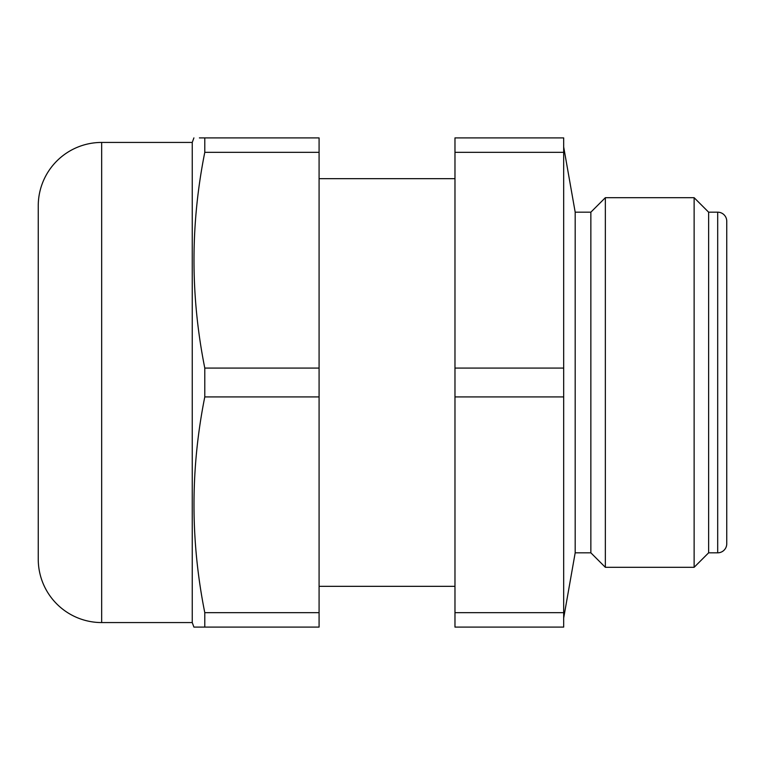 <?xml version="1.0" encoding="UTF-8"?>
<svg xmlns="http://www.w3.org/2000/svg" width="765" height="765" viewBox="0 0 765 765"><rect width="100%" height="100%" fill="white"/><g stroke="black" fill="none" stroke-linecap="round" stroke-linejoin="round"><path stroke-width="1.15" d="M708.629 552.818L717.694 552.818A9.056 9.056 0 0 0 726.75 543.752L726.75 221.248A9.056 9.056 0 0 0 717.694 212.182L708.629 212.182L708.629 552.818L694.132 567.305L694.132 197.695L708.629 212.182M590.857 212.182L590.857 552.818L575.184 552.818L575.184 212.182L590.857 212.182L605.354 197.695L605.354 567.305L694.132 567.305M605.354 197.695L694.132 197.695M590.857 552.818L605.354 567.305M575.184 212.182L563.681 146.957M575.184 552.818L563.681 618.044M319.082 586.334L454.974 586.334M319.082 178.666L454.974 178.666M563.681 152.321L563.681 137.901L454.974 137.901L454.974 152.321L563.681 152.321L563.681 627.099L454.974 627.099L454.974 396.92L563.681 396.92M563.681 368.08L454.974 368.08L454.974 396.92M454.974 368.08L454.974 152.321M563.681 612.679L454.974 612.679M192.254 622.567L192.254 142.433L101.668 142.433A63.418 63.418 0 0 0 38.25 205.842L38.25 559.158A63.418 63.418 0 0 0 101.668 622.567L192.254 622.567L193.908 627.099L319.082 627.099L319.082 612.679L204.791 612.679L204.791 627.099L201.013 627.099M204.791 612.679C190.399 540.759 190.399 468.84 204.791 396.92L319.082 396.92L319.082 612.679M204.791 368.08C190.399 296.16 190.399 224.241 204.791 152.321L204.791 137.901L319.082 137.901L319.082 368.08L204.791 368.08L204.791 396.92M204.791 137.901L199.397 137.901M192.254 142.433L193.908 137.901M319.082 368.08L319.082 396.92M204.791 152.321L319.082 152.321M197.972 627.099L194.941 627.099M717.694 552.818L717.694 212.182M101.668 142.433L101.668 622.567"/></g></svg>
